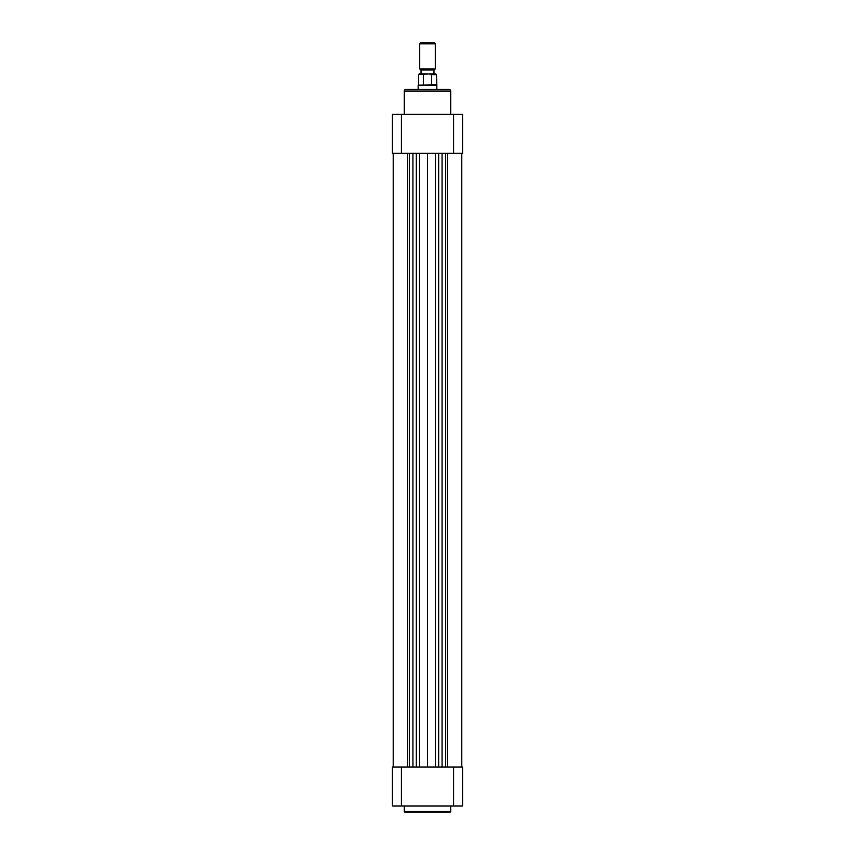 <?xml version="1.0" encoding="UTF-8"?>
<svg xmlns="http://www.w3.org/2000/svg" width="855" height="855" viewBox="0 0 855 855"><rect width="100%" height="100%" fill="white"/><g stroke="black" fill="none" stroke-linecap="round" stroke-linejoin="round"><path stroke-width="1.28" d="M449.933 812.25L405.067 812.25A0.78 0.78 0 0 1 404.287 811.47L450.713 811.47A0.78 0.78 0 0 1 449.933 812.25L405.067 812.25M404.287 806.019L404.287 811.47M450.713 806.019L450.713 811.47M453.588 767.074L462.544 767.074L462.544 806.019L453.588 806.019L453.588 767.074L401.412 767.074L401.412 806.019L453.588 806.019M401.412 806.019L392.456 806.019L392.456 767.074L401.412 767.074M405.847 89.476L449.153 89.476A1.56 1.56 0 0 1 450.713 91.036L404.287 91.036A1.56 1.56 0 0 1 405.847 89.476M450.713 114.399L450.713 91.036M404.287 114.399L404.287 91.036M401.412 153.344L392.456 153.344L392.456 114.399L401.412 114.399L401.412 153.344L453.588 153.344L453.588 114.399L401.412 114.399M453.588 114.399L462.544 114.399L462.544 153.344L453.588 153.344M420.799 42.75L434.201 42.75L435.291 43.84L419.709 43.84L420.799 42.75M435.291 68.924L434.201 70.014L420.799 70.014L419.709 68.924L435.291 68.924L435.291 43.84M418.159 89.476L418.159 85.201L436.841 85.201L436.456 74.684L431.636 74.684L431.636 84.805L436.456 84.805M418.159 85.201L431.636 84.805M421.034 70.014L421.034 73.904L427.5 73.904M431.636 74.684L429.445 73.904L418.544 74.684L419.324 73.904L425.555 73.904M429.445 73.904L435.676 73.904L433.966 73.904L433.966 70.014M423.364 84.805L423.364 74.684M393.215 767.074L393.215 153.344M447.325 767.074L447.325 153.344L447.325 767.074M445.669 767.074L445.669 153.344M427.5 767.074L427.5 153.344M409.331 767.074L409.331 153.344M407.675 767.074L407.675 153.344M442.067 767.074L442.067 153.344M438.658 767.074L438.658 153.344M435.462 767.074L435.462 153.344M419.538 767.074L419.538 153.344M416.342 767.074L416.342 153.344M412.933 767.074L412.933 153.344M419.709 68.924L419.709 43.84M418.544 84.805L418.544 74.684M436.841 89.476L436.841 85.201M436.456 74.684L435.676 73.904M461.786 767.074L461.786 153.344"/></g></svg>
